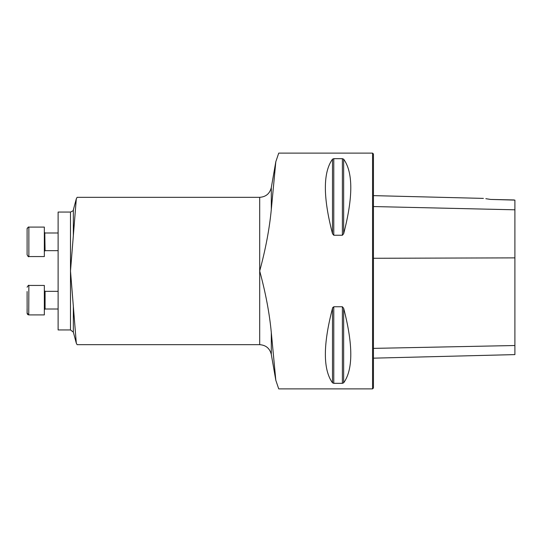 <?xml version="1.0" encoding="UTF-8"?>
<svg xmlns="http://www.w3.org/2000/svg" width="542" height="542" viewBox="0 0 542 542"><rect width="100%" height="100%" fill="white"/><g stroke="black" fill="none" stroke-linecap="round" stroke-linejoin="round"><path stroke-width="0.81" d="M77.093 197.369L76.307 198.853L70.494 271L70.494 212.058L58.116 212.058L58.116 329.942L70.494 329.942L70.494 271L76.307 343.167L77.093 344.651M271.305 209.449C269.462 228.832 265.587 249.354 259.693 271C265.648 292.917 269.516 313.439 271.305 332.551L271.305 354.434C269.794 348.377 265.919 345.125 259.693 344.671L259.693 197.329C265.919 196.875 269.794 193.623 271.305 187.566L271.305 209.449L275.817 161.726L278.717 153.149M278.717 153.122L372.564 153.122L372.564 388.878L278.717 388.878L275.817 380.274L271.305 332.551M342.388 306.758L343.662 308.303C353.167 344.78 353.167 369.624 343.662 382.821L342.388 383.323L333.777 383.323L332.497 382.821C322.991 369.624 322.991 344.78 332.497 308.303L333.777 306.758L342.388 306.758L342.388 383.323M333.777 235.242L332.497 233.697C322.991 197.22 322.991 172.376 332.497 159.179L333.777 158.677L342.388 158.677L343.662 159.179C353.167 172.376 353.167 197.22 343.662 233.697L342.388 235.242L333.777 235.242L333.777 158.677M332.923 307.321L332.707 307.714M373.445 358.16L514.9 354.603L514.9 200.106L490.585 199.429L514.019 199.957M490.585 199.429C481.621 198.094 481.621 198.094 490.585 199.429L485.828 198.697M372.564 153.122L373.445 154.003L373.445 387.997L372.564 388.878M28.74 314.902L28.868 285.438L44.342 285.438L44.342 314.909L28.868 314.909L27.1 313.14L27.1 308.818M27.1 291.528L27.141 313.52M27.256 228.128L27.141 228.48M28.868 227.091L28.868 256.562L44.342 256.562L44.342 227.091L28.868 227.091C28.523 226.692 27.933 227.281 27.1 228.859L27.1 254.794C28.198 256.576 28.787 257.165 28.868 256.562L27.913 256.285M44.79 232.931L45.074 250.668L44.342 251.407L45.074 250.668L58.116 250.668M27.1 233.182L27.1 237.504M27.1 292.687L27.1 300.173M58.116 309.015L45.074 309.015L44.342 309.753L45.074 309.015L45.074 291.332L44.342 290.593M514.9 209.808L373.445 206.549M514.9 257.877L373.445 258.277M514.9 345.518L373.445 348.377M343.662 233.697L343.662 159.179M342.388 235.242L342.388 158.677M332.497 233.697L332.497 159.179M332.497 382.821L332.497 308.303M333.777 383.323L333.777 306.758M343.662 382.821L343.662 308.303M73.339 306.101L73.339 332.124L70.494 329.942M70.494 212.058C72.967 210.973 73.915 210.242 73.339 209.876L73.339 235.899M483.403 198.392L373.445 195.628M73.339 332.124L76.3 343.167M73.339 209.876L76.293 198.853M271.305 354.434L275.817 380.274M271.305 187.566L275.803 161.801M77.093 344.671L259.693 344.671M77.093 197.329L259.693 197.329M28.868 285.438C28.821 284.848 28.231 285.438 27.1 287.206C28.231 285.438 28.821 284.848 28.868 285.438M28.489 314.868L27.838 314.577M27.486 314.245L27.263 313.879M58.116 232.985L45.074 232.985L44.342 232.247M58.116 291.332L45.074 291.332"/></g></svg>
